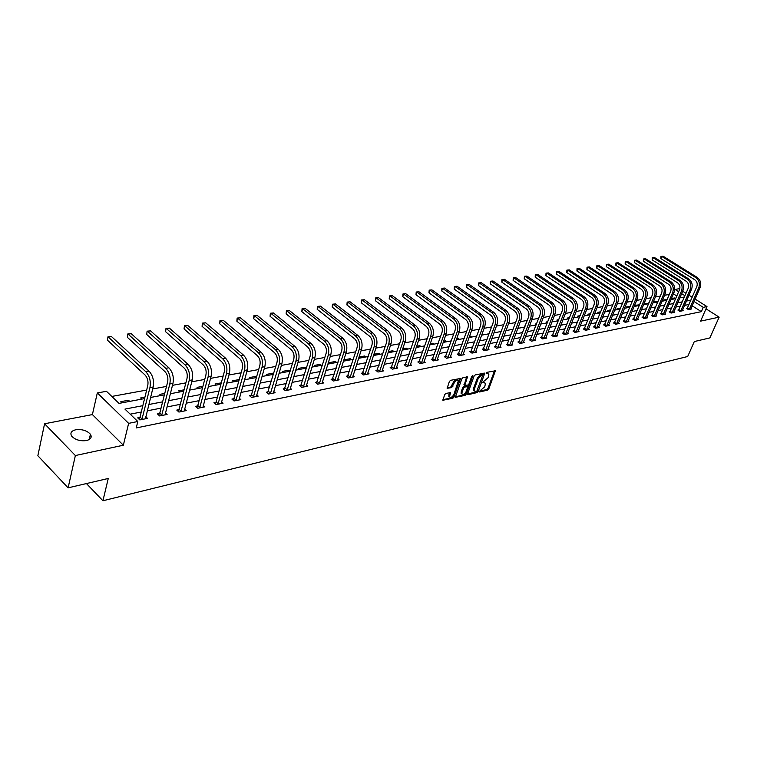 <?xml version="1.0" encoding="UTF-8"?>
<svg xmlns="http://www.w3.org/2000/svg" width="757" height="757" viewBox="0 0 757 757"><rect width="100%" height="100%" fill="white"/><g stroke="black" fill="none" stroke-linecap="round" stroke-linejoin="round"><path stroke-width="1.14" d="M479.351 391.426L479.635 391.984L487.688 390.101L488.804 388.956L495.4 370.779L486.902 372.349L486.117 373.163L488.852 374.128L488.71 376.115L488.161 377.592L482.72 382.323L485.474 383.269L484.783 386.695L479.351 391.426M86.421 440.574C90.812 439.391 92.146 437.291 90.424 434.272C86.97 430.553 82.078 429.049 75.738 429.758C71.262 430.922 69.909 433.042 71.688 436.136C75.208 439.845 80.119 441.331 86.421 440.574M445.882 393.403L444.709 394.596L442.854 400.245L452.818 398.258L453.973 397.075L460.521 378.462L450.557 380.326L449.384 381.519L447.132 388.294L451.702 387.603L453.963 383.364C455.572 380.487 457.048 379.626 458.363 380.78L453.963 394.274C452.336 397.16 450.869 398.012 449.563 396.848L450.443 392.694L445.882 393.403M68.111 487.839L37.85 455.742L44.578 423.759L75.369 455.534L68.111 487.839L108.26 478.462L102.924 500.765L687.687 356.509L694.301 341.549L709.867 337.915L719.15 317.155L700.585 321.138L706.991 306.594L703.253 307.351L701.361 311.657L136.232 427.942L137.812 421.507L128.633 423.362L97.312 392.949L106.472 391.312L119.01 403.396L144.568 398.589M75.369 455.534L123.344 445.22L128.633 423.362M467.58 393.905L467.996 394.709L477.099 392.58L478.225 391.426L484.811 373.106L475.245 374.914L474.1 376.078L467.58 393.905M465.072 395.391L455.317 397.349L461.865 378.765L463.029 377.592L467.485 376.929L464.741 385.445L467.845 385.058L468.99 383.894L471.753 376.324L472.879 375.642L466.217 394.227L465.072 395.391L464.259 394.757L455.336 396.838M719.15 317.155L706.016 308.818M86.44 483.553L102.924 500.765M701.361 311.657L692.172 305.8M689.04 304.484L684.555 305.364M680.467 306.169L675.869 307.068M671.752 307.881L667.031 308.799M662.886 309.613L658.051 310.569M653.868 311.392L648.91 312.357M644.699 313.19L639.608 314.183M635.36 315.016L630.146 316.048M625.869 316.88L620.513 317.931M616.198 318.782L610.71 319.861M606.357 320.713L600.727 321.82M596.336 322.681L590.564 323.816M586.136 324.677L580.212 325.841M575.755 326.721L569.671 327.913M565.167 328.793L558.931 330.024M554.389 330.913L547.992 332.172M543.412 333.071L536.836 334.357M532.218 335.266L525.462 336.591M520.807 337.508L513.88 338.871M509.177 339.789L502.061 341.189M497.311 342.117L490.006 343.555M485.218 344.492L477.714 345.968M472.879 346.914L465.167 348.428M460.284 349.384L452.364 350.945M447.444 351.91L439.297 353.51M434.329 354.484L425.954 356.121M420.939 357.105L412.338 358.799M407.266 359.793L398.419 361.524M393.309 362.537L384.206 364.316M379.049 365.328L369.69 367.173M364.467 368.195L354.844 370.088M349.573 371.119L339.666 373.059M334.348 374.109L324.147 376.106M318.773 377.166L308.279 379.219M302.847 380.288L292.041 382.408M286.553 383.487L275.416 385.673M269.87 386.761L258.411 389.013M252.81 390.11L240.991 392.429M235.323 393.545L223.154 395.93M217.429 397.056L204.873 399.516M199.091 400.652L186.146 403.197M180.289 404.342L166.947 406.963M161.023 408.127L147.255 410.833M141.275 412.007L130.204 414.174M687.375 308.175L686.495 308.354L688.416 309.585L691.68 308.932L690.999 308.496M678.802 309.887L677.903 310.067L679.833 311.316L683.145 310.644L682.454 310.2M670.077 311.629L669.16 311.808L671.099 313.067L674.478 312.386L673.777 311.931M661.211 313.398L660.284 313.587L662.224 314.855L665.658 314.164L664.939 313.701M652.193 315.196L651.247 315.385L653.196 316.672L656.688 315.972L655.959 315.489M643.015 317.032L642.05 317.221L644.008 318.517L647.566 317.808L646.828 317.315M633.675 318.896L632.701 319.085L634.669 320.4L638.283 319.672L637.526 319.17M624.175 320.788L623.181 320.987L625.159 322.312L628.84 321.574L628.064 321.063M614.514 322.719L613.492 322.917L615.479 324.261L619.226 323.504L618.441 322.974M604.673 324.687L603.632 324.885L605.628 326.239L609.442 325.472L608.637 324.933M594.652 326.683L593.602 326.892L595.598 328.254L599.478 327.478L598.664 326.92M584.451 328.718L583.373 328.935L585.388 330.307L589.334 329.513L588.501 328.945M574.061 330.79L572.964 331.008L574.979 332.399L579.001 331.594L578.159 331.008M563.482 332.9L562.366 333.127L564.391 334.537L568.488 333.705L567.627 333.108M552.695 335.058L551.569 335.285L553.594 336.704L557.767 335.862L556.887 335.247M541.719 337.243L540.564 337.48L542.599 338.918L546.847 338.057L545.948 337.433M530.525 339.477L529.342 339.713L531.386 341.17L535.719 340.3L534.811 339.647M519.113 341.757L517.911 341.994L519.964 343.47L524.383 342.58L523.447 341.909M507.483 344.075L506.253 344.321L508.316 345.817L512.82 344.908L511.864 344.217M495.617 346.441L494.378 346.697L496.441 348.201L501.03 347.274L500.055 346.564M483.524 348.863L482.256 349.109L484.319 350.633L489.013 349.696L488.019 348.968M471.185 351.324L469.889 351.579L471.971 353.122L476.749 352.156L475.737 351.409M458.6 353.831L457.275 354.096L459.357 355.658L464.24 354.673L463.199 353.898M445.759 356.396L444.406 356.67L446.498 358.25L451.475 357.247L450.415 356.443M432.644 359.017L431.272 359.291L433.364 360.89L438.445 359.868L437.357 359.036M419.264 361.685L417.855 361.969L419.955 363.587L425.141 362.537L424.034 361.685M405.601 364.41L404.162 364.694L406.263 366.341L411.562 365.271L410.426 364.391M391.643 367.192L390.177 367.486L392.287 369.151L397.699 368.063L396.536 367.154M377.383 370.041L375.879 370.343L377.998 372.028L383.525 370.911L382.342 369.965M362.821 372.946L361.278 373.258L363.398 374.961L369.056 373.826L367.836 372.851M347.927 375.917L346.356 376.229L348.485 377.961L354.257 376.797L353.008 375.784M332.702 378.954L331.102 379.276L333.231 381.026L339.136 379.844L337.859 378.793M317.145 382.067L315.499 382.389L317.628 384.168L323.674 382.947L322.359 381.869M301.22 385.237L299.545 385.578L301.683 387.376L307.853 386.136L306.519 385.001M284.935 388.492L283.222 388.833L285.361 390.659L291.682 389.382L290.3 388.218M268.271 391.814L266.521 392.164L268.65 394.019L275.122 392.713L273.712 391.501M251.22 395.22L249.413 395.58L251.561 397.453L258.184 396.129L256.727 394.861M233.752 398.702L231.907 399.071L234.045 400.973L240.83 399.611L239.344 398.296M215.868 402.279L213.976 402.648L216.114 404.588L223.069 403.188L221.536 401.816M197.539 405.932L195.609 406.32L197.747 408.278L204.863 406.85L203.292 405.411M178.766 409.679L176.778 410.076L178.917 412.063L186.222 410.597L184.604 409.102M159.509 413.521L157.484 413.928L159.623 415.953L167.098 414.448L165.433 412.877M139.78 417.457L137.698 417.873L139.827 419.927L147.501 418.384L145.789 416.747M669.349 294.416L664.523 295.306M660.341 296.072L655.382 296.981M651.171 297.747L646.09 298.674M641.841 299.45L636.628 300.406M632.35 301.191L627.004 302.166M622.68 302.961L617.201 303.964M612.848 304.759L607.218 305.79M602.827 306.594L597.055 307.645M592.627 308.459L586.703 309.547M582.237 310.361L576.153 311.477M571.658 312.3L565.413 313.436M560.871 314.269L554.465 315.442M549.885 316.284L543.308 317.486M538.681 318.328L531.925 319.568M527.26 320.419L520.324 321.687M515.621 322.548L508.496 323.854M503.746 324.725L496.431 326.059M491.634 326.939L484.12 328.311M479.285 329.2L471.564 330.61M466.681 331.5L458.742 332.957M453.812 333.856L445.655 335.351M440.678 336.259L432.294 337.792M427.26 338.71L418.64 340.29M413.568 341.218L404.702 342.845M399.573 343.782L390.461 345.447M385.285 346.394L375.898 348.116M370.675 349.072L361.023 350.832M355.743 351.806L345.807 353.623M340.47 354.598L330.241 356.462M324.857 357.455L314.325 359.376M308.875 360.379L298.04 362.357M292.533 363.369L281.367 365.413M275.803 366.426L264.297 368.536M258.667 369.558L246.81 371.734M241.123 372.775L228.907 375.008M223.154 376.059L210.55 378.368M204.74 379.427L191.748 381.812M185.862 382.881L172.464 385.332M166.512 386.42L152.677 388.956M146.669 390.054L111.79 396.441M676.834 296.025L673.418 293.848M675.613 298.665L674.525 297.965L671.412 298.551M671.364 298.665L672.33 299.28M666.898 300.198L665.923 299.573L662.583 300.207L663.681 300.908M657.956 301.712L657.19 301.21L653.793 301.854L654.89 302.563M648.863 303.245L644.841 303.529L645.948 304.248M639.618 304.797L635.748 305.232L636.864 305.96M630.202 306.377L626.493 306.964L627.61 307.702M620.589 308.071L617.087 308.724L618.204 309.471M610.748 309.906L607.511 310.521L608.637 311.269M600.736 311.789L597.765 312.338L598.891 313.105M590.536 313.701L587.848 314.202L588.984 314.969M580.146 315.641L577.752 316.095L578.887 316.861M569.557 317.628L567.476 318.016L568.611 318.801M558.78 319.643L557.01 319.974L558.155 320.769M547.794 321.706L546.355 321.971L547.406 322.709M536.59 323.797L535.492 324.005L536.297 324.573M525.178 325.936L524.431 326.078L524.98 326.456M518.053 327.743L518.687 328.197M506.338 329.664L507.285 330.336M495.674 332.522L494.359 331.708M483.827 334.755L482.048 334.017M471.753 337.026L470.58 336.165L469.491 336.363M459.442 339.344L458.259 338.474L456.679 338.767M446.876 341.7L445.703 340.82L443.602 341.218M434.064 344.113L432.881 343.224L430.241 343.716M420.987 346.574L419.804 345.675L416.605 346.271M407.645 349.081L406.452 348.173L402.677 348.882M394.019 351.645L392.826 350.728L388.436 351.551M388.209 352.26L388.71 352.648M380.109 354.267L378.916 353.33L373.892 354.267M373.788 354.588L374.687 355.288M365.905 356.935L364.704 355.989L359.159 357.03L360.36 357.985M351.39 359.67L350.188 358.714L344.53 359.774L345.722 360.739M336.562 362.461L335.36 361.486L329.569 362.575L330.771 363.549M321.413 365.309L320.211 364.325L314.287 365.432L315.489 366.426M305.923 368.224L304.711 367.23L298.665 368.356L299.867 369.369M290.082 371.204L288.871 370.192L282.683 371.356L283.894 372.368M273.589 374.005L272.671 373.229L266.341 374.412L267.552 375.444M256.614 376.778L256.103 376.333L249.621 377.544L250.832 378.595M239.221 379.579L232.513 380.752L233.724 381.812M221.299 382.853L214.997 384.026L216.209 385.105M202.914 386.297L197.066 387.385L198.277 388.483M184.065 389.827L178.699 390.83L179.901 391.937M164.742 393.441L159.878 394.35L161.09 395.476M144.918 397.151L140.594 397.964L141.805 399.109M129.693 401.38L128.482 400.235L120.827 401.664L122.028 402.828M123.344 445.22L92.392 414.581L44.578 423.759M92.392 414.581L97.312 392.949M674.619 290.395L675.036 289.439L678.821 288.758L679.691 289.306M142.827 405.667L124.943 409.102L137.812 421.507M690.914 300.188L686.419 301.049M682.341 301.835L677.733 302.724M673.626 303.51L668.904 304.418M664.76 305.213L659.924 306.15M655.742 306.954L650.783 307.91M646.573 308.714L641.482 309.698M637.243 310.512L632.019 311.515M627.742 312.338L622.396 313.37M618.072 314.202L612.593 315.262M608.24 316.095L602.61 317.183M598.219 318.025L592.447 319.132M588.019 319.984L582.095 321.129M577.629 321.99L571.554 323.154M567.05 324.024L560.805 325.226M556.263 326.097L549.866 327.327M545.277 328.207L538.71 329.475M534.082 330.364L527.336 331.661M522.671 332.56L515.744 333.894M511.041 334.802L503.925 336.174M499.175 337.083L491.861 338.493M487.073 339.41L479.569 340.858M474.734 341.786L467.012 343.271M462.139 344.208L454.209 345.741M449.28 346.687L441.132 348.258M436.164 349.214L427.79 350.822M422.766 351.787L414.164 353.443M409.092 354.418L400.235 356.121M395.126 357.105L386.013 358.865M380.847 359.859L371.488 361.657M366.265 362.66L356.632 364.514M351.362 365.527L341.445 367.438M336.117 368.46L325.907 370.428M320.533 371.46L310.029 373.485M304.588 374.535L293.773 376.617M288.275 377.667L277.138 379.815M271.583 380.885L260.115 383.089M254.503 384.168L242.675 386.448M237.007 387.537L224.81 389.883M219.085 390.99L206.519 393.403M200.719 394.52L187.764 397.018M181.907 398.144L168.537 400.718M162.613 401.853L148.826 404.512M703.253 307.351L694.046 301.504M682.682 291.208L686.012 293.319M688.955 295.183L692.191 297.227M695.106 299.072L706.991 306.594M684.962 295.741L681.641 293.631M678.66 291.748L675.036 289.439M150.567 397.453L164.383 394.861M170.316 393.744L183.705 391.218M189.572 390.12L202.545 387.679M208.345 386.581L220.93 384.215M226.665 383.137L238.871 380.837M244.549 379.768L256.396 377.544M262.007 376.484L273.495 374.327M279.059 373.277L290.205 371.185M295.703 370.145L306.538 368.11M311.979 367.088L322.491 365.111M327.876 364.098L338.095 362.168M343.423 361.174L353.349 359.301M358.619 358.307L368.262 356.5M373.485 355.516L382.862 353.746M388.029 352.771L397.141 351.059M402.26 350.094L411.127 348.428M416.199 347.472L424.809 345.854M429.834 344.908L438.208 343.337M443.186 342.401L451.333 340.868M456.263 339.94L464.192 338.445M469.075 337.527L476.796 336.07M481.632 335.162L489.145 333.752M493.933 332.853L501.248 331.471M505.998 330.582L513.114 329.238M517.826 328.358L524.752 327.052M529.417 326.172L536.174 324.904M540.791 324.034L547.368 322.794M551.948 321.933L558.354 320.731M562.896 319.87L569.141 318.697M573.645 317.855L579.72 316.71M584.186 315.868L590.11 314.751M594.538 313.918L600.31 312.83M604.701 312.007L610.331 310.947M614.684 310.133L620.163 309.102M624.487 308.288L629.833 307.276M634.111 306.471L639.324 305.497M643.573 304.692L648.664 303.737M652.875 302.942L657.833 302.015M662.006 301.229L666.841 300.311M670.986 299.535L675.708 298.646M679.814 297.88L684.423 297.009M674.525 297.965L674.099 298.949M665.923 299.573L665.507 300.567M657.19 301.21L656.764 302.213M648.304 302.876L647.878 303.888M639.268 304.569L638.842 305.582M630.07 306.292L629.654 307.314M494.501 331.68L494.084 332.825M482.663 333.903L482.237 335.048M470.58 336.165L470.163 337.319M458.259 338.474L457.853 339.638M445.703 340.82L445.286 342.003M432.881 343.224L432.474 344.416M419.804 345.675L419.397 346.876M406.452 348.173L406.045 349.384M392.826 350.728L392.419 351.948M378.916 353.33L378.509 354.569M364.704 355.989L364.306 357.238M350.188 358.714L349.791 359.972M335.36 361.486L334.963 362.764M320.211 364.325L319.814 365.612M304.711 367.23L304.323 368.527M288.871 370.192L288.483 371.507M272.671 373.229L272.283 374.554M256.103 376.333L255.715 377.667M239.136 379.512L238.758 380.866M128.482 400.235L128.141 401.674M484.641 382.616L483.231 382.039L484.054 382.654M488.019 373.475L486.619 372.889L487.442 373.504M479.455 391.218L486.874 389.486L487.991 388.341L494.567 370.675M483.345 374.724L483.978 372.993M467.552 393.99L476.285 391.956L477.326 390.99M476.759 391.407L483.004 374.478L481.887 374.724L478.254 378.443L474.336 389.098L474.185 391.028L476.759 391.407M483.117 374.478L482.181 373.863L483.004 374.478M474.213 391.085L473.371 390.404L473.522 388.473L477.43 377.819L481.064 374.109L482.181 373.863M464.211 385.039L466.653 376.797M468.801 384.263L467.835 386.912M465.981 392.003L465.394 393.593L466.217 394.227M462.054 392.363L461.931 393.962C463.218 395.078 464.656 394.227 466.246 391.397L467.798 386.657L464.703 387.045L463.558 388.218L462.054 392.363L461.231 391.729L461.108 393.328L461.893 393.933M467.514 386.439L466.511 385.824L467.334 386.448M461.231 391.729L462.735 387.584L463.88 386.42L466.511 385.824M464.259 394.757L465.394 393.593M448.74 396.204L449.563 396.848L448.74 396.204L449.601 392.552M457.54 380.156L457.531 380.146C456.216 378.992 454.749 379.853 453.131 382.73L453.963 383.364M447.141 387.802L450.869 386.959L453.131 382.73M458.382 381.954L459.679 378.32M442.873 399.743L451.995 397.614L453.755 394.747M690.8 309.111L700.111 287.575L698.749 287.821L689.296 309.405M687.034 308.705L696.809 286.61C697.727 283.799 697.065 281.519 694.822 279.787L660.87 258.62L660.946 256.424L663.16 256.235L697.131 277.355C700.499 279.958 701.493 283.364 700.111 287.575M663.16 256.235L661.779 256.443L695.768 277.582C699.137 280.194 700.13 283.601 698.749 287.821M660.946 256.424L661.779 256.443L660.87 258.62M687.564 307.891L689.485 309.121M682.256 310.824L691.576 289.127L690.195 289.382L680.732 311.136M678.452 310.427L688.245 288.152C689.163 285.313 688.492 283.023 686.239 281.273L652.165 259.906L652.241 257.692L654.474 257.503L688.577 278.822C691.964 281.443 692.958 284.878 691.576 289.127M654.474 257.503L653.073 257.711L687.195 279.059C690.583 281.689 691.576 285.124 690.195 289.382M652.241 257.692L653.073 257.711L652.165 259.906M678.991 309.604L680.922 310.843M673.569 312.575L682.899 290.707L681.499 290.962L672.017 312.887M669.727 312.177L679.531 289.713C680.448 286.865 679.786 284.547 677.524 282.777L643.308 261.212L643.393 258.979L645.645 258.79L679.881 280.308C683.278 282.957 684.281 286.42 682.899 290.707M645.645 258.79L644.216 258.998L678.471 280.544C681.868 283.203 682.88 286.676 681.499 290.962M643.393 258.979L644.216 258.998L643.308 261.212M670.267 311.335L672.207 312.594M664.731 314.354L674.071 292.306L672.642 292.571L663.16 314.666M660.852 313.956L670.674 291.313C671.591 288.436 670.92 286.108 668.649 284.32L634.3 262.537L634.385 260.285L636.665 260.096L671.033 281.822C674.449 284.5 675.462 287.991 674.071 292.306M636.665 260.096L635.218 260.304L669.604 282.068C673.011 284.746 674.033 288.247 672.642 292.571M634.385 260.285L635.218 260.304L634.3 262.537M661.4 313.105L663.35 314.373M655.751 316.161L665.1 293.943L663.643 294.208L654.143 316.483M651.824 315.764L661.665 292.94C662.583 290.035 661.902 287.688 659.621 285.881L625.15 263.89L625.235 261.619L627.534 261.43L662.034 283.364C665.46 286.061 666.482 289.59 665.1 293.943M627.534 261.43L626.058 261.638L660.577 283.61C664.003 286.316 665.024 289.846 663.643 294.208M625.235 261.619L626.058 261.638L625.15 263.89M652.383 314.903L654.341 316.189M646.61 317.997L655.959 295.599L654.483 295.873L644.973 318.328M642.636 317.609L652.496 294.587C653.414 291.663 652.733 289.297 650.443 287.471L615.829 265.262L615.924 262.972L618.242 262.783L652.884 284.925C656.319 287.66 657.35 291.218 655.959 295.599M618.242 262.783L616.747 263.001L651.399 285.181C654.843 287.915 655.865 291.473 654.483 295.873M615.924 262.972L616.747 263.001L615.829 265.262M643.204 316.738L645.172 318.025M637.309 319.87L646.667 297.293L645.163 297.567L635.643 320.202M633.297 319.482L643.166 296.271C644.084 293.319 643.403 290.925 641.103 289.089L606.357 266.663L606.461 264.354L608.798 264.155L643.564 286.525C647.017 289.278 648.049 292.864 646.667 297.293M608.798 264.155L607.265 264.373L642.059 286.78C645.513 289.543 646.544 293.139 645.163 297.567M606.461 264.354L607.265 264.373L606.357 266.663M633.874 318.593L635.842 319.899M627.846 321.772L637.205 299.015L635.681 299.289L626.153 322.113M623.787 321.394L633.675 297.984C634.593 295.012 633.902 292.59 631.593 290.735L596.715 268.082L596.819 265.754L599.184 265.556L634.082 288.143C637.545 290.925 638.596 294.549 637.205 299.015M599.184 265.556L597.633 265.783L632.549 288.408C636.012 291.199 637.063 294.823 635.681 299.289M596.819 265.754L597.633 265.783L596.715 268.082M624.374 320.485L626.351 321.81M618.214 323.703L627.581 300.766L626.02 301.04L616.491 324.053M614.107 323.334L624.014 299.725C624.932 296.725 624.232 294.284 621.913 292.41L586.912 269.53L587.016 267.183L589.4 266.975L624.43 289.799C627.913 292.609 628.963 296.261 627.581 300.766M589.4 266.975L587.82 267.212L622.869 290.063C626.351 292.883 627.402 296.536 626.02 301.04M587.016 267.183L587.82 267.212L586.912 269.53M614.712 322.416L616.69 323.75M608.41 325.68L617.778 302.545L616.189 302.828L606.66 326.03M604.256 325.311L614.173 301.494C615.091 298.476 614.391 296.015 612.063 294.123L576.929 271.006L577.042 268.631L579.455 268.423L614.608 291.483C618.1 294.322 619.16 298.003 617.778 302.545M579.455 268.423L577.837 268.659L613.019 291.757C616.51 294.596 617.57 298.286 616.189 302.828M577.042 268.631L577.837 268.659L576.929 271.006M604.871 324.375L606.859 325.718M598.427 327.686L607.795 304.361L606.177 304.655L596.648 328.046M594.236 327.327L604.152 303.302C605.07 300.255 604.36 297.766 602.023 295.855L566.766 272.501L566.889 270.107L569.321 269.899L604.606 293.196C608.117 296.063 609.177 299.781 607.795 304.361M569.321 269.899L567.674 270.145L602.988 293.47C606.499 296.347 607.559 300.065 606.177 304.655M566.889 270.107L567.674 270.145L566.766 272.501M594.851 326.371L596.847 327.734M588.265 329.73L597.633 306.207L595.986 306.5L586.457 330.099M584.026 329.38L593.952 305.137C594.87 302.062 594.16 299.564 591.813 297.624L556.423 274.025L556.546 271.612L559.007 271.403L594.415 294.937C597.945 297.832 599.014 301.589 597.633 306.207M559.007 271.403L557.332 271.649L592.769 295.221C596.298 298.126 597.368 301.882 595.986 306.5M556.546 271.612L557.332 271.649L556.423 274.025M584.65 328.406L586.656 329.778M577.922 331.812L587.281 308.09L585.606 308.392L576.077 332.181M573.626 331.462L583.562 307.011C584.48 303.907 583.761 301.381 581.404 299.431L545.892 275.576L546.024 273.145L548.503 272.936L584.044 296.716C587.583 299.64 588.662 303.434 587.281 308.09M548.503 272.936L546.8 273.182L582.36 296.999C585.899 299.933 586.987 303.727 585.606 308.392M546.024 273.145L546.8 273.182L545.892 275.576M574.26 330.478L576.276 331.869M567.381 333.932L576.739 310.001L575.027 310.313L565.498 334.31M563.038 333.591L572.983 308.922C573.891 305.79 573.172 303.235 570.806 301.267L535.171 277.166L535.303 274.706L537.811 274.488L573.475 298.523C577.023 301.485 578.111 305.308 576.739 310.001M537.811 274.488L536.079 274.744L571.762 298.816C575.311 301.778 576.408 305.61 575.027 310.313M535.303 274.706L536.079 274.744L535.171 277.166M563.681 332.588L565.706 333.988M556.641 336.089L565.99 311.96L564.249 312.272L554.73 336.477M552.241 335.758L562.196 310.862C563.104 307.711 562.375 305.128 560 303.131L524.251 278.775L524.383 276.286L526.919 276.078L562.706 300.368C566.274 303.358 567.362 307.219 565.99 311.96M526.919 276.078L525.15 276.333L560.965 300.661C564.523 303.661 565.621 307.531 564.249 312.272M524.383 276.286L525.15 276.333L524.251 278.775M552.903 334.736L554.928 336.155M545.702 338.294L555.042 313.947L553.272 314.269L543.753 338.682M541.255 337.963L551.2 312.849C552.118 309.66 551.38 307.058 548.995 305.043L513.123 280.412L513.265 277.904L515.82 277.687L551.73 302.242C555.307 305.27 556.414 309.168 555.042 313.947M515.82 277.687L514.022 277.951L549.951 302.545C553.537 305.573 554.635 309.481 553.272 314.269M513.265 277.904L514.022 277.951L513.123 280.412M541.927 336.922L543.961 338.36M534.556 340.536L543.886 315.972L542.078 316.303L532.559 340.934M530.051 340.215L540.006 314.865C540.914 311.647 540.167 309.026 537.782 306.982L501.777 282.087L501.929 279.56L504.522 279.333L540.545 304.163C544.141 307.21 545.248 311.155 543.886 315.972M504.522 279.333L502.686 279.598L538.738 304.465C542.324 307.531 543.441 311.477 542.078 316.303M501.929 279.56L502.686 279.598L501.777 282.087M530.733 339.155L532.777 340.603M523.191 342.817L532.502 318.044L530.657 318.375L521.157 343.224M518.63 342.514L528.585 316.918C529.493 313.682 528.746 311.023 526.342 308.96L490.233 283.79L490.385 281.235L492.996 281.008L529.143 306.112C532.748 309.197 533.874 313.18 532.502 318.044M492.996 281.008L491.132 281.282L527.298 306.424C530.903 309.518 532.029 313.502 530.657 318.375M490.385 281.235L491.132 281.282L490.233 283.79M519.321 341.426L521.374 342.893M511.609 345.154L520.901 320.154L519.028 320.495L509.537 345.57M506.991 344.851L516.936 319.019C517.845 315.745 517.088 313.067 514.684 310.985L478.452 285.531L478.613 282.948L481.253 282.721L517.523 308.099C521.138 311.222 522.264 315.243 520.901 320.154M481.253 282.721L479.351 282.995L515.631 308.421C519.255 311.553 520.381 315.574 519.028 320.495M478.613 282.948L479.351 282.995L478.452 285.531M507.692 343.744L509.754 345.23M499.79 347.529L509.073 322.302L507.152 322.652L497.68 347.946M495.116 347.236L505.061 321.157C505.969 317.855 505.212 315.149 502.79 313.038L466.444 287.3L466.615 284.689L469.283 284.462L505.667 310.133C509.291 313.284 510.436 317.344 509.073 322.302M469.283 284.462L467.343 284.746L503.736 310.455C507.37 313.625 508.515 317.685 507.152 322.652M466.615 284.689L467.343 284.746L466.444 287.3M495.835 346.11L497.898 347.614M487.745 349.952L497.008 324.498L495.05 324.848L485.597 350.377M483.013 349.668L492.949 323.343C493.848 320.012 493.091 317.278 490.659 315.139L454.209 289.108L454.389 286.468L457.086 286.241L493.573 312.206C497.217 315.395 498.361 319.492 497.008 324.498M457.086 286.241L455.108 286.525L491.605 312.537C495.258 315.735 496.403 319.842 495.05 324.848M454.389 286.468L455.108 286.525L454.209 289.108M483.742 348.523L485.814 350.037M475.462 352.421L484.698 326.731L482.701 327.1L473.267 352.866M470.665 352.156L480.591 325.567C481.49 322.208 480.723 319.445 478.282 317.287L441.728 290.943L441.908 288.285L444.633 288.057L481.234 314.316C484.887 317.543 486.041 321.678 484.698 326.731M444.633 288.057L442.618 288.351L479.228 314.657C482.89 317.893 484.045 322.037 482.701 327.1M441.908 288.285L442.618 288.351L441.728 290.943M471.412 350.974L473.485 352.516M462.924 354.938L472.131 329.021L470.097 329.39L460.682 355.393M458.061 354.683L467.987 327.847C468.876 324.441 468.1 321.649 465.659 319.473L428.992 292.827L429.191 290.139L431.944 289.903L468.64 316.464C472.311 319.738 473.475 323.92 472.131 329.021M431.944 289.903L429.881 290.196L466.605 316.814C470.267 320.088 471.441 324.28 470.097 329.39M429.191 290.139L429.881 290.196L428.992 292.827M458.827 353.491L460.899 355.042M450.131 357.512L459.31 331.348L457.228 331.727L447.841 357.976M445.201 357.266L455.118 330.166C455.998 326.731 455.222 323.911 452.771 321.706L416.009 294.738L416.208 292.022L418.99 291.786L455.79 318.669C459.471 321.971 460.644 326.201 459.31 331.348M418.99 291.786L416.889 292.088L453.708 319.028C457.389 322.331 458.562 326.57 457.228 331.727M416.208 292.022L416.889 292.088L416.009 294.738M445.977 356.045L448.068 357.626M437.073 360.143L446.223 333.723L444.104 334.111L434.745 360.606M432.086 359.906L441.974 332.531C442.854 329.068 442.069 326.22 439.609 323.987L402.752 296.697L402.961 293.953L405.78 293.707L442.675 320.911C446.365 324.261 447.548 328.529 446.223 333.723M405.78 293.707L403.632 294.019L440.546 321.28C444.245 324.63 445.428 328.907 444.104 334.111M402.961 293.953L403.632 294.019L402.752 296.697M432.872 358.657L434.963 360.256M423.75 362.821L432.862 336.155L430.686 336.553L421.365 363.303M418.687 362.603L428.557 334.954C429.437 331.452 428.642 328.566 426.182 326.314L389.23 298.693L389.439 295.921L392.296 295.675L429.285 323.211C432.985 326.589 434.177 330.904 432.862 336.155M392.296 295.675L390.101 295.996L427.109 323.58C430.818 326.967 432.01 331.292 430.686 336.553M389.439 295.921L390.101 295.996L389.23 298.693M419.492 361.326L421.592 362.944M410.133 365.555L419.208 338.634L416.993 339.041L407.701 366.047M405.004 365.357L414.855 337.414C415.725 333.884 414.931 330.97 412.461 328.689L375.415 300.728L375.642 297.927L378.528 297.681L415.602 325.548C419.321 328.973 420.523 333.335 419.208 338.634M378.528 297.681L376.295 298.003L413.388 325.926C417.107 329.361 418.309 333.733 416.993 339.041M375.642 297.927L376.295 298.003L375.415 300.728M405.828 364.051L407.928 365.688M396.233 368.356L405.26 341.17L402.998 341.587L393.754 368.858M391.028 368.167L400.86 339.94C401.73 336.373 400.917 333.43 398.437 331.112L361.316 302.809L361.553 299.971L364.467 299.725L401.636 327.942C405.364 331.405 406.566 335.815 405.26 341.17M364.467 299.725L362.187 300.056L399.365 328.33C403.093 331.803 404.304 336.222 402.998 341.587M361.553 299.971L362.187 300.056L361.316 302.809M391.871 366.833L393.981 368.489M382.039 371.214L391.019 343.763L388.71 344.18L379.494 371.725M376.759 371.044L386.562 342.514C387.423 338.909 386.609 335.938 384.121 333.591L346.914 304.939L347.16 302.071L350.113 301.816L387.357 330.383C391.095 333.894 392.315 338.351 391.019 343.763M350.113 301.816L347.785 302.157L385.039 330.781C388.776 334.301 389.997 338.767 388.71 344.18M347.16 302.071L347.785 302.157L346.914 304.939M377.611 369.671L379.73 371.356M367.524 374.128L376.456 346.403L374.09 346.838L364.931 374.649M362.177 373.977L371.942 345.154C372.794 341.511 371.98 338.502 369.482 336.127L332.209 307.105L332.455 304.21L335.446 303.945L372.766 332.881C376.513 336.439 377.743 340.943 376.456 346.403M335.446 303.945L333.071 304.295L370.4 333.288C374.147 336.846 375.377 341.36 374.09 346.838M332.455 304.21L333.071 304.295L332.209 307.105M363.048 372.576L365.167 374.28M352.696 377.109L361.572 349.109L359.159 349.554L350.046 377.648M347.274 376.977L357.001 347.842C357.843 344.161 357.02 341.123 354.522 338.72L317.183 309.32L317.438 306.386L320.466 306.131L357.853 335.436C361.609 339.032 362.849 343.593 361.572 349.109M320.466 306.131L318.035 306.481L355.43 335.853C359.187 339.458 360.427 344.019 359.159 349.554M317.438 306.386L318.035 306.481L317.183 309.32M348.163 375.548L350.283 377.27M337.546 380.165L346.356 351.882L343.886 352.327L334.831 380.705M332.03 380.042L341.719 350.595C342.561 346.876 341.729 343.801 339.221 341.369L301.816 311.591L302.09 308.619L305.147 308.364L342.609 338.048C346.365 341.691 347.614 346.299 346.356 351.882M305.147 308.364L302.668 308.724L340.13 338.464C343.896 342.117 345.145 346.744 343.886 352.327M302.09 308.619L302.668 308.724L301.816 311.591M332.938 378.576L335.067 380.326M322.047 383.279L330.79 354.711L328.264 355.165L319.274 383.837M316.445 383.184L326.097 353.415C326.929 349.658 326.087 346.545 323.58 344.075L286.118 313.9L286.401 310.909L289.496 310.635L327.005 340.716C330.781 344.407 332.039 349.072 330.79 354.711M289.496 310.635L286.96 311.004L324.479 341.152C328.254 344.851 329.513 349.526 328.264 355.165M286.401 310.909L286.96 311.004L286.118 313.9M317.382 381.679L319.511 383.449M306.188 386.467L314.865 357.607L312.281 358.07L303.358 387.035M300.51 386.392L310.115 356.292C310.938 352.497 310.086 349.346 307.569 346.848L270.069 316.275L270.353 313.237L273.495 312.972L311.051 343.441C314.836 347.189 316.104 351.91 314.865 357.607M273.495 312.972L270.892 313.351L308.468 343.886C312.244 347.643 313.521 352.365 312.281 358.07M270.353 313.237L270.892 313.351L270.069 316.275M301.466 384.849L303.595 386.647M289.978 389.732L298.57 360.569L295.93 361.042L287.073 390.309M284.206 389.675L293.754 359.244C294.568 355.402 293.716 352.223 291.19 349.687L253.642 318.697L253.945 315.622L257.125 315.347L294.728 346.242C298.513 350.027 299.8 354.806 298.57 360.569M257.125 315.347L254.466 315.735L292.079 346.697C295.864 350.491 297.151 355.279 295.93 361.042M253.945 315.622L254.466 315.735L253.642 318.697M285.181 388.095L287.319 389.921M273.381 393.063L281.897 363.597L279.182 364.089L270.41 393.668M267.524 393.034L277.015 362.262C277.81 358.383 276.948 355.156 274.431 352.592L236.846 321.176L237.159 318.063L240.385 317.789L278.018 349.1C281.812 352.942 283.109 357.777 281.897 363.597M240.385 317.789L237.66 318.186L275.302 349.564C279.096 353.415 280.393 358.26 279.182 364.089M237.159 318.063L237.66 318.186L236.846 321.176M268.517 391.416L270.656 393.262M256.396 396.479L264.818 366.7L262.045 367.202L253.358 397.094M250.444 396.479L251.466 394.823L259.869 365.347C260.663 361.43 259.793 358.165 257.266 355.563L219.662 323.712L219.984 320.561L223.249 320.287L260.91 352.033C264.713 355.922 266.01 360.815 264.818 366.7M223.249 320.287L220.467 320.684L258.137 352.507C261.931 356.405 263.237 361.307 262.045 367.202M219.984 320.561L220.467 320.684L219.662 323.712M251.466 394.823L253.604 396.696M239.004 399.98L247.331 369.88L244.492 370.391L235.891 400.604M232.957 400.008L233.998 398.296L242.316 368.517C243.092 364.552 242.221 361.25 239.685 358.61L202.072 326.305L202.412 323.125L205.715 322.832L243.394 355.033C247.198 358.979 248.504 363.928 247.331 369.88M205.715 322.832L202.867 323.248L240.546 355.516C244.35 359.471 245.665 364.439 244.492 370.391M202.412 323.125L202.072 326.305M233.998 398.296L236.137 400.198M221.195 403.566L229.418 373.135L226.504 373.665L218.007 404.21M215.045 403.613L216.114 401.863L224.327 371.753C225.094 367.741 224.214 364.401 221.678 361.723L184.065 328.964L184.415 325.737L187.764 325.453L225.444 358.099C229.248 362.111 230.573 367.117 229.418 373.135M187.764 325.453L184.84 325.87L222.53 358.6C226.334 362.612 227.658 367.637 226.504 373.665M184.415 325.737L184.065 328.964M216.114 401.863L218.253 403.793M202.952 407.238L211.061 376.475L208.08 377.014L199.678 407.891M196.697 407.313L197.795 405.515L205.904 375.075C206.652 371.025 205.762 367.637 203.226 364.921L165.613 331.68L165.982 328.424L169.379 328.122L207.058 361.25C210.862 365.309 212.197 370.381 211.061 376.475M169.379 328.122L166.389 328.557L204.068 361.761C207.872 365.83 209.216 370.921 208.08 377.014M165.982 328.424L165.613 331.68M197.795 405.515L199.933 407.474M184.254 410.994L192.25 379.891L189.184 380.449L180.904 411.666M177.895 411.108L179.021 409.263L187.007 378.481C187.745 374.374 186.847 370.949 184.311 368.195L146.726 334.471L147.104 331.169L150.548 330.866L188.2 364.477C192.013 368.602 193.366 373.74 192.25 379.891M150.548 330.866L147.483 331.311L185.143 364.997C188.947 369.132 190.3 374.28 189.184 380.449M147.104 331.169L146.726 334.471M179.021 409.263L181.16 411.25M165.083 414.845L172.956 383.402L169.814 383.969L161.648 415.536M158.62 414.997L159.774 413.095L167.638 381.973C168.366 377.819 167.458 374.346 164.922 371.555L127.365 337.329L127.753 333.979L131.245 333.676L168.877 367.788C172.691 371.971 174.044 377.175 172.956 383.402M131.245 333.676L128.113 334.13L165.736 368.328C169.54 372.52 170.902 377.734 169.814 383.969M127.753 333.979L127.365 337.329M159.774 413.095L161.913 415.11M145.439 418.801L153.169 386.997L149.943 387.584L141.909 419.51M138.853 418.99L140.036 417.031L147.776 385.55C148.476 381.358 147.568 377.838 145.032 374.999L107.522 340.253L107.929 336.865L111.468 336.553L149.053 371.176C152.867 375.425 154.229 380.695 153.169 386.997M111.468 336.553L108.251 337.026L145.827 371.734C149.64 375.983 151.012 381.273 149.943 387.584M107.929 336.865L107.522 340.253M140.036 417.031L142.174 419.075M494.529 370.788L495.352 371.403M487.991 388.341L488.804 388.956M486.874 389.486L487.688 390.101M483.941 373.116L484.764 373.731M477.44 390.83L478.225 391.426M476.285 391.956L477.099 392.58M467.495 394.321L467.996 394.709M481.064 374.109L481.887 374.724M477.43 377.819L478.254 378.443M473.522 388.473L474.336 389.098M455.279 397.16L455.79 397.557M466.615 376.91L467.447 377.544M463.965 384.206L464.789 384.84M472.264 375.642L472.841 376.078M463.88 386.42L464.703 387.045M462.735 387.584L463.558 388.218M449.573 392.646L450.396 393.29M448.863 394.624L449.686 395.268M452.033 385.777L452.866 386.411M450.869 386.959L451.702 387.603M447.103 388.114L447.624 388.521M459.641 378.443L460.474 379.077M453.15 396.441L453.973 397.075M451.995 397.614L452.818 398.258M442.826 400.056L443.356 400.472M697.131 277.355L695.768 277.582M688.577 278.822L687.195 279.059M679.881 280.308L678.471 280.544M671.033 281.822L669.604 282.068M662.034 283.364L660.577 283.61M652.884 284.925L651.399 285.181M643.564 286.525L642.059 286.78M634.082 288.143L632.549 288.408M624.43 289.799L622.869 290.063M614.608 291.483L613.019 291.757M604.606 293.196L602.988 293.47M594.415 294.937L592.769 295.221M584.044 296.716L582.36 296.999M573.475 298.523L571.762 298.816M562.706 300.368L560.965 300.661M551.73 302.242L549.951 302.545M540.545 304.163L538.738 304.465M529.143 306.112L527.298 306.424M517.523 308.099L515.631 308.421M505.667 310.133L503.736 310.455M493.573 312.206L491.605 312.537M481.234 314.316L479.228 314.657M468.64 316.464L466.605 316.814M455.79 318.669L453.708 319.028M442.675 320.911L440.546 321.28M429.285 323.211L427.109 323.58M415.602 325.548L413.388 325.926M401.636 327.942L399.365 328.33M387.357 330.383L385.039 330.781M372.766 332.881L370.4 333.288M357.853 335.436L355.43 335.853M342.609 338.048L340.13 338.464M327.005 340.716L324.479 341.152M311.051 343.441L308.468 343.886M294.728 346.242L292.079 346.697M278.018 349.1L275.302 349.564M260.91 352.033L258.137 352.507M243.394 355.033L240.546 355.516M225.444 358.099L222.53 358.6M207.058 361.25L204.068 361.761M188.2 364.477L185.143 364.997M168.877 367.788L165.736 368.328M149.053 371.176L145.827 371.734M90.424 434.272L89.222 439.533M473.371 390.404L474.185 391.028M463.918 384.811L464.741 385.445M461.108 393.328L461.931 393.962"/></g></svg>
